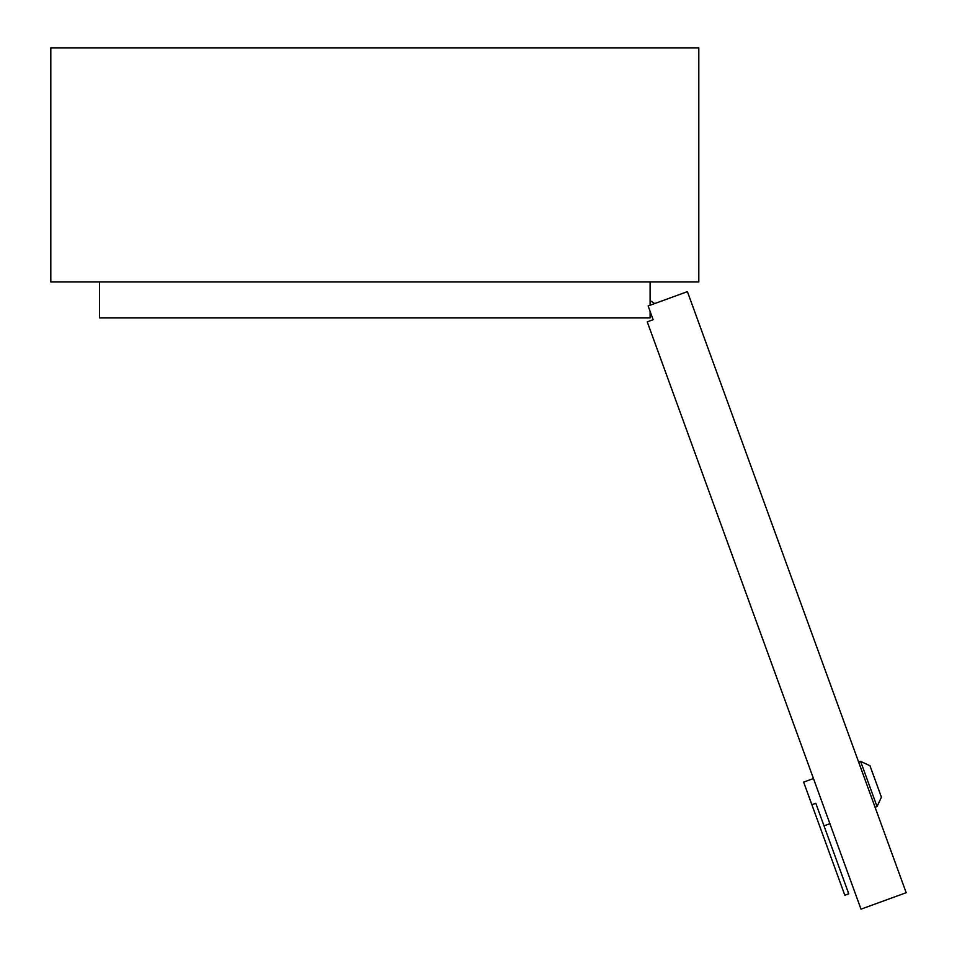 <?xml version="1.0" encoding="UTF-8"?>
<svg xmlns="http://www.w3.org/2000/svg" width="957" height="957" viewBox="0 0 957 957"><rect width="100%" height="100%" fill="white"/><g stroke="black" fill="none" stroke-linecap="round" stroke-linejoin="round"><path stroke-width="1.44" d="M99.516 281.968L99.516 317.915L650.102 317.915L650.102 311.372L653.141 319.698L648.128 305.953L687.413 291.646L906.183 892.702L861.001 909.15L647.243 321.839L653.141 319.698M650.102 305.235L650.102 281.968M50.817 281.968L698.813 281.968L698.813 47.85L50.817 47.85L50.817 281.968M650.102 304.326L650.999 304.9L650.102 304.326M654.708 303.56L650.102 300.606M869.985 765.744L881.421 797.169L877.043 806.548L860.606 761.365L869.985 765.744M824.013 825.855L829.91 823.702M811.859 804.693L815.795 803.258L848.751 893.814L844.828 895.238L803.641 782.108L813.462 778.531M875.081 807.265L877.043 806.548M858.644 762.083L860.606 761.365"/></g></svg>
